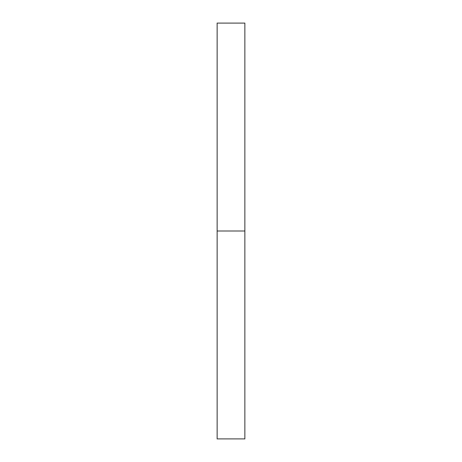 <?xml version="1.0" encoding="UTF-8"?>
<svg xmlns="http://www.w3.org/2000/svg" width="462" height="462" viewBox="0 0 462 462"><rect width="100%" height="100%" fill="white"/><g stroke="black" fill="none" stroke-linecap="round" stroke-linejoin="round"><path stroke-width="0.69" d="M217.14 438.9L217.14 23.1L217.14 438.9L244.86 438.9L244.86 231L217.14 231L244.86 231L244.86 23.1L244.86 438.9M217.14 23.1L244.86 23.1"/></g></svg>
